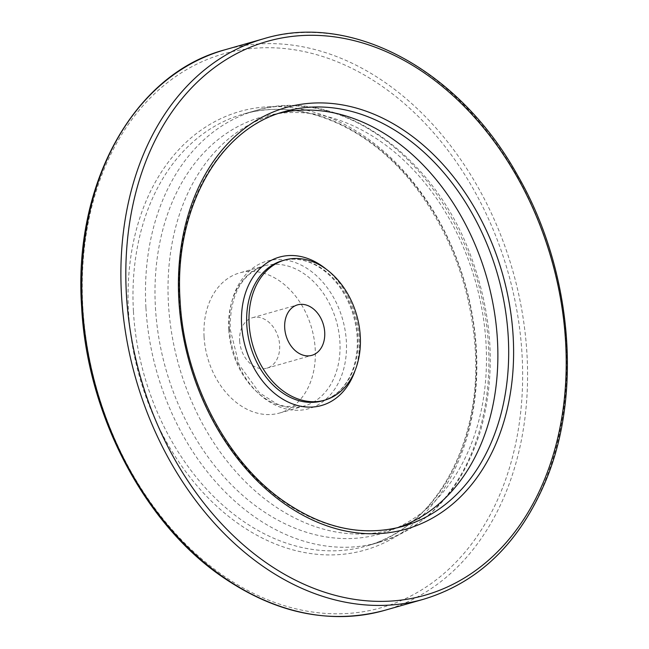<?xml version="1.0" encoding="UTF-8"?>
<svg xmlns="http://www.w3.org/2000/svg" width="649" height="649" viewBox="0 0 649 649"><rect width="100%" height="100%" fill="white"/><g stroke="black" fill="none" stroke-linecap="round" stroke-linejoin="round"><path stroke-width="0.49" stroke-dasharray="3.25 2.43" d="M279.273 113.234A215.663 160.108 74.1 0 0 273.813 114.646A215.663 160.108 74.1 0 0 168.464 304.219A215.663 160.108 74.1 0 0 392.093 529.438A215.663 160.108 74.1 0 0 397.48 527.767M204.078 336.928A72.858 54.086 74.1 0 0 279.622 413.015A72.858 54.086 74.1 0 0 311.658 328.118A72.858 54.086 74.1 0 0 239.668 272.88A72.858 54.086 74.1 0 0 204.078 336.928M239.635 340.782A26.228 19.47 74.1 0 0 266.836 368.17A26.228 19.47 74.1 0 0 279.646 345.114A26.228 19.47 74.1 0 0 252.453 317.726A26.228 19.47 74.1 0 0 239.635 340.782M322.342 400.831A72.858 54.086 74.1 0 0 354.378 315.933A72.858 54.086 74.1 0 0 282.38 260.703C288.821 258.878 295.514 258.716 302.483 260.225C309.427 261.766 316.16 264.889 322.691 269.603C336.466 279.889 346.469 294.419 352.699 313.207C358.678 332.75 358.865 351.117 353.267 368.332C350.168 377.32 345.674 384.711 339.8 390.503C334.649 395.525 328.832 398.973 322.342 400.831M355.173 370.295A77.126 57.258 74.1 0 0 326.39 269.335M273.813 114.646L284.627 111.563A215.663 160.108 74.1 0 0 179.278 301.136A215.663 160.108 74.1 0 0 402.899 526.355L392.093 529.438M228.773 329.887A72.858 54.086 74.1 0 0 304.316 405.974A72.858 54.086 74.1 0 0 336.352 321.077A72.858 54.086 74.1 0 0 264.362 265.839A72.858 54.086 74.1 0 0 228.773 329.887M229.373 328.564A76.696 56.934 74.1 0 0 320.866 403.126A76.696 56.934 74.1 0 0 313.362 273.018A76.696 56.934 74.1 0 0 229.373 328.564M155.435 307.61A216.725 160.895 74.1 0 0 413.981 518.332A216.725 160.895 74.1 0 0 392.783 150.641A216.725 160.895 74.1 0 0 155.435 307.61M145.944 307.975A224.554 166.704 74.1 0 0 378.781 542.475A224.554 166.704 74.1 0 0 477.518 280.822A224.554 166.704 74.1 0 0 255.625 110.59A224.554 166.704 74.1 0 0 145.944 307.975M133.443 311.536A224.554 166.704 74.1 0 0 366.287 546.044A224.554 166.704 74.1 0 0 465.025 284.384A224.554 166.704 74.1 0 0 243.132 114.151A224.554 166.704 74.1 0 0 133.443 311.536M128.526 311.893A228.05 169.3 74.1 0 0 400.571 533.616A228.05 169.3 74.1 0 0 378.27 146.723A228.05 169.3 74.1 0 0 128.526 311.893M82.845 306.936A287.937 213.764 74.1 0 0 426.344 586.891A287.937 213.764 74.1 0 0 398.178 98.388A287.937 213.764 74.1 0 0 82.845 306.936M384.622 610.36A291.433 216.36 74.1 0 0 512.775 270.771A291.433 216.36 74.1 0 0 224.789 49.835M423.683 599.222A291.433 216.36 74.1 0 0 551.828 259.632A291.433 216.36 74.1 0 0 263.843 38.697M279.622 413.015L304.316 405.974L285.195 406.517L276.872 403.946L259.34 392.726L239.019 364.535L230.144 329.067C229.957 295.1 241.363 274.024 264.362 265.839L239.668 272.88M378.781 542.475C428.275 526.818 462.21 489.541 480.576 430.644C496.25 374.092 492.899 315.601 470.541 255.179C432.915 152.28 335.338 85.611 255.625 110.59L243.132 114.151C300.917 96.774 371.212 127.09 417.875 190.319C451.128 235.603 470.127 287.174 474.881 345.033C483.01 441.515 435.828 527.929 366.287 546.044L378.781 542.475M266.836 368.17L311.901 355.319M252.453 317.726L297.518 304.876"/><path stroke-width="0.97" d="M324.711 332.264A26.228 19.47 -105.9 0 1 311.901 355.319A26.228 19.47 -105.9 0 1 285.982 335.436A26.228 19.47 -105.9 0 1 297.518 304.876A26.228 19.47 -105.9 0 1 324.711 332.264M249.135 324.078A72.858 54.086 74.1 0 0 324.687 400.165A72.858 54.086 74.1 0 0 356.723 315.268A72.858 54.086 74.1 0 0 284.724 260.03A72.858 54.086 74.1 0 0 249.135 324.078M397.48 527.767A215.663 160.108 74.1 0 0 486.92 278.137A215.663 160.108 74.1 0 0 279.273 113.234M284.724 260.03L282.38 260.703A72.858 54.086 74.1 0 0 246.79 324.743A72.858 54.086 74.1 0 0 322.342 400.831L324.687 400.165M326.39 269.335A77.126 57.258 74.1 0 0 267.396 262.61A77.126 57.258 74.1 0 0 241.615 324.938A77.126 57.258 74.1 0 0 291.393 403.467A77.126 57.258 74.1 0 0 355.173 370.295M402.899 526.355A215.663 160.108 74.1 0 0 497.734 275.054A215.663 160.108 74.1 0 0 284.627 111.563C218.875 128.745 173.77 209.457 180.106 300.641C183.959 379.008 225.073 459.419 281.707 499.722C322.107 528.278 362.507 537.153 402.899 526.355M178.864 300.203A219.159 162.704 74.1 0 0 440.314 513.286A219.159 162.704 74.1 0 0 418.873 141.474A219.159 162.704 74.1 0 0 178.864 300.203M126.409 294.516A287.937 213.764 74.1 0 0 469.908 574.47A287.937 213.764 74.1 0 0 441.742 85.968A287.937 213.764 74.1 0 0 126.409 294.516M82.431 306.003A291.433 216.36 74.1 0 0 384.622 610.36C328.751 625.157 273.351 613.078 218.413 574.13C141.871 519.573 86.844 411.791 81.604 306.498C73.053 183.797 133.97 73.783 224.789 49.835A291.433 216.36 74.1 0 0 82.431 306.003M423.683 599.222C478.954 582.323 519.654 542.84 545.785 480.779C583.005 391.931 571.298 267.526 517.107 174.5C458.843 69.727 351.701 11.844 263.843 38.697A291.433 216.36 74.1 0 0 121.485 294.873A291.433 216.36 74.1 0 0 423.683 599.222L384.622 610.36M263.843 38.697L224.789 49.835"/></g></svg>
